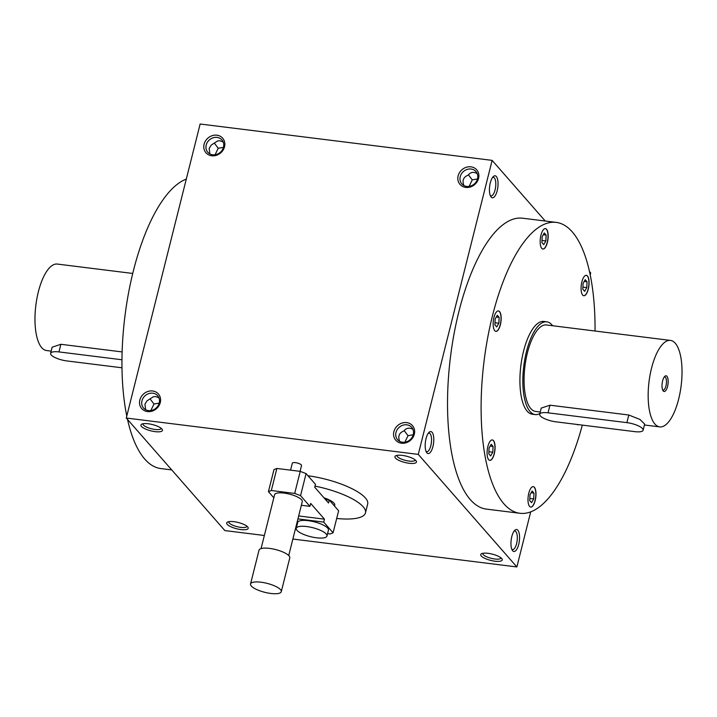 <?xml version="1.0" encoding="UTF-8"?>
<svg xmlns="http://www.w3.org/2000/svg" width="717" height="717" viewBox="0 0 717 717"><rect width="100%" height="100%" fill="white"/><g stroke="black" fill="none" stroke-linecap="round" stroke-linejoin="round"><path stroke-width="1.08" d="M499.14 317.389L498.862 323.224L496.738 326.943L494.891 324.828L495.169 319.002L497.293 315.274L499.14 317.389L496.289 317.031M494.99 322.74L498.862 323.224M582.321 425.109A146.573 54.429 -82.9 0 1 519.959 513.282A146.573 54.429 -82.9 0 1 492.48 315.785A146.573 54.429 -82.9 0 1 556.186 222.387A146.573 54.429 -82.9 0 1 595.029 331.021M578.538 424.643A10.298 3.827 -82.9 0 1 577.714 424.769A10.298 3.827 -82.9 0 1 576.952 424.446M535.671 490.41A10.298 3.827 -82.9 0 1 534.936 501.47A10.298 3.827 -82.9 0 1 530.714 507.08A10.298 3.827 -82.9 0 1 528.196 496.388A10.298 3.827 -82.9 0 1 533.26 486.637A10.298 3.827 -82.9 0 1 535.671 490.41M494.282 453.807A10.298 3.827 -82.9 0 1 489.801 460.368A10.298 3.827 -82.9 0 1 487.282 449.676A10.298 3.827 -82.9 0 1 492.346 439.933A10.298 3.827 -82.9 0 1 494.282 453.807M496.684 331.236A10.298 3.827 -82.9 0 1 495.886 331.353A10.298 3.827 -82.9 0 1 493.368 320.66A10.298 3.827 -82.9 0 1 498.432 310.909A10.298 3.827 -82.9 0 1 501.066 320.553A10.298 3.827 -82.9 0 1 496.684 331.236M540.484 245.259A10.298 3.827 -82.9 0 1 541.218 234.199A10.298 3.827 -82.9 0 1 545.431 228.598A10.298 3.827 -82.9 0 1 547.958 239.29A10.298 3.827 -82.9 0 1 542.886 249.032A10.298 3.827 -82.9 0 1 540.484 245.259M581.872 281.871A10.298 3.827 -82.9 0 1 586.345 275.301A10.298 3.827 -82.9 0 1 588.872 285.993A10.298 3.827 -82.9 0 1 583.799 295.745A10.298 3.827 -82.9 0 1 581.872 281.871M535.223 414.587L532.301 414.22A46.748 17.36 -82.9 0 1 523.535 351.24A46.748 17.36 -82.9 0 1 543.853 321.449L546.775 321.816A46.748 17.36 97.1 0 0 526.457 351.599A46.748 17.36 97.1 0 0 535.223 414.587A46.748 17.36 97.1 0 0 539.865 413.566M589.482 271.528L590.718 272.926L590.216 274.916M530.697 511.857L516.867 566.941L292.868 539.05M264.349 535.491L224.869 530.58L126.282 418.029L200.133 124.014L492.131 160.375L418.28 454.39L126.282 418.029M478.571 178.399A11.096 9.778 -41.2 0 0 465.476 167.572A11.096 9.778 -41.2 0 0 461.004 185.398A11.096 9.778 -41.2 0 0 478.571 178.399M204.094 144.216A11.096 9.778 138.8 0 1 221.661 137.216A11.096 9.778 138.8 0 1 217.188 155.033A11.096 9.778 138.8 0 1 204.094 144.216M414.318 434.188A11.096 9.778 -41.2 0 0 401.224 423.362A11.096 9.778 -41.2 0 0 396.752 441.188A11.096 9.778 -41.2 0 0 414.318 434.188M139.842 400.005A11.096 9.778 138.8 0 1 157.417 393.006A11.096 9.778 138.8 0 1 152.936 410.823A11.096 9.778 138.8 0 1 139.842 400.005M545.252 221.033L492.131 160.375M409.156 463.281A11.096 3.235 14.1 0 1 397.863 459.83A11.096 3.235 14.1 0 1 395.703 455.806A11.096 3.235 14.1 0 1 406.494 456.2A11.096 3.235 14.1 0 1 416.192 460.959A11.096 3.235 14.1 0 1 409.156 463.281M494.927 561.196A11.096 3.235 14.1 0 1 483.634 557.745A11.096 3.235 14.1 0 1 481.474 553.73A11.096 3.235 14.1 0 1 492.265 554.124A11.096 3.235 14.1 0 1 501.963 558.875A11.096 3.235 14.1 0 1 494.927 561.196M148.222 423.765A11.096 3.235 -165.9 0 0 141.67 424.177A11.096 3.235 -165.9 0 0 150.884 430.845A11.096 3.235 -165.9 0 0 162.159 429.322A11.096 3.235 -165.9 0 0 148.222 423.765M233.993 521.689A11.096 3.235 -165.9 0 0 227.441 522.093A11.096 3.235 -165.9 0 0 236.655 528.761A11.096 3.235 -165.9 0 0 247.93 527.246A11.096 3.235 -165.9 0 0 233.993 521.689M516.867 566.941L418.28 454.39M518.705 544.454A11.096 4.123 97.1 0 0 519.027 532.722A11.096 4.123 97.1 0 0 514.878 530.221A11.096 4.123 97.1 0 0 511.167 540A11.096 4.123 97.1 0 0 512.368 550.396A11.096 4.123 97.1 0 0 518.705 544.454M432.934 446.53A11.096 4.123 97.1 0 0 433.256 434.798A11.096 4.123 97.1 0 0 429.107 432.297A11.096 4.123 97.1 0 0 425.396 442.084A11.096 4.123 97.1 0 0 426.597 452.472A11.096 4.123 97.1 0 0 432.934 446.53M497.186 190.74A11.096 4.123 97.1 0 0 497.499 179.008A11.096 4.123 97.1 0 0 493.359 176.507A11.096 4.123 97.1 0 0 489.648 186.295A11.096 4.123 97.1 0 0 490.849 196.682A11.096 4.123 97.1 0 0 497.186 190.74M519.959 513.282L486.386 509.106A146.573 54.429 -82.9 0 1 458.898 311.599A146.573 54.429 -82.9 0 1 522.603 218.21L556.186 222.387M228.777 521.662A9.375 2.734 -165.9 0 0 228.75 521.752A9.375 2.734 -165.9 0 0 237.175 526.69A9.375 2.734 -165.9 0 0 246.935 526.323A9.375 2.734 -165.9 0 0 246.953 526.233M143.006 423.747A9.375 2.734 -165.9 0 0 142.979 423.828A9.375 2.734 -165.9 0 0 151.404 428.766A9.375 2.734 -165.9 0 0 161.164 428.399A9.375 2.734 -165.9 0 0 161.182 428.309M477.522 178.811A9.375 8.263 -41.2 0 0 475.936 171.551A9.375 8.263 -41.2 0 0 463.433 171.515A9.375 8.263 -41.2 0 0 461.829 183.91A9.375 8.263 -41.2 0 0 470.693 186.026A9.375 8.263 -41.2 0 0 477.522 178.811M463.908 185.56C461.963 180.532 463.37 177.072 468.129 175.172C470.621 172.071 473.65 171.56 477.208 173.622M215.082 154.764L218.219 148.249L223.444 147.344M206.209 145.022A9.375 8.263 138.8 0 1 213.039 137.807A9.375 8.263 138.8 0 1 221.903 139.923A9.375 8.263 138.8 0 1 220.298 152.318A9.375 8.263 138.8 0 1 207.796 152.273A9.375 8.263 138.8 0 1 206.209 145.022M413.27 434.601A9.375 8.263 -41.2 0 0 411.683 427.341A9.375 8.263 -41.2 0 0 399.19 427.305A9.375 8.263 -41.2 0 0 397.577 439.7A9.375 8.263 -41.2 0 0 406.449 441.815A9.375 8.263 -41.2 0 0 413.27 434.601M412.965 429.411C409.398 427.35 406.369 427.861 403.877 430.962C399.118 432.862 397.711 436.321 399.665 441.349M145.632 409.712L144.915 404.191L147.012 400.848L153.375 396.734L155.741 396.564L158.932 397.774M141.957 400.812A9.375 8.263 138.8 0 1 148.786 393.597A9.375 8.263 138.8 0 1 157.65 395.712A9.375 8.263 138.8 0 1 156.046 408.107A9.375 8.263 138.8 0 1 143.543 408.063A9.375 8.263 138.8 0 1 141.957 400.812M477.477 178.972L472.252 179.877L468.416 174.796M223.175 141.984L219.994 140.774L217.627 140.944L211.264 145.058L209.167 148.401L209.875 153.922M214.383 143.167L218.219 148.249M126.784 416.039A146.573 54.429 -82.9 0 1 133.326 271.062A146.573 54.429 -82.9 0 1 186.303 179.089M171.748 469.922L160.814 468.559A146.573 54.429 -82.9 0 1 127.518 419.427M511.821 549.33A9.375 3.486 97.1 0 0 512.521 549.616A9.375 3.486 97.1 0 0 516.59 543.647A9.375 3.486 97.1 0 0 514.833 531.01A9.375 3.486 97.1 0 0 514.089 531.127M426.05 451.405A9.375 3.486 97.1 0 0 426.749 451.701A9.375 3.486 97.1 0 0 430.818 445.723A9.375 3.486 97.1 0 0 429.062 433.086A9.375 3.486 97.1 0 0 428.318 433.202M413.225 434.762L408.009 435.667L404.164 430.585M408.009 435.667L404.863 442.183M490.303 195.616A9.375 3.486 97.1 0 0 490.993 195.911A9.375 3.486 97.1 0 0 495.071 189.933A9.375 3.486 97.1 0 0 493.314 177.296A9.375 3.486 97.1 0 0 492.57 177.413M472.252 179.877L469.115 186.402M415.215 459.947A9.375 2.734 14.1 0 1 415.197 460.027A9.375 2.734 14.1 0 1 409.022 461.076A9.375 2.734 14.1 0 1 397.012 455.465A9.375 2.734 14.1 0 1 397.039 455.376M500.986 557.862A9.375 2.734 14.1 0 1 500.968 557.951A9.375 2.734 14.1 0 1 494.793 559A9.375 2.734 14.1 0 1 482.783 553.381A9.375 2.734 14.1 0 1 482.81 553.3M150.131 398.957L153.976 404.038L159.192 403.133M150.83 410.554L153.976 404.038M586.273 275.301A10.298 3.827 -82.9 0 1 588.72 285.975A10.298 3.827 -82.9 0 1 583.728 295.736M587.053 281.781L586.775 287.616L584.651 291.344L582.804 289.229L583.073 283.394L585.206 279.675L587.053 281.781L584.203 281.431M582.903 287.132L586.775 287.616M578.386 424.625A10.298 3.827 -82.9 0 1 577.642 424.76M533.188 486.628A10.298 3.827 -82.9 0 1 535.527 490.392A10.298 3.827 -82.9 0 1 534.81 501.371A10.298 3.827 -82.9 0 1 530.643 507.071M531.566 502.68L529.72 500.565L529.997 494.73L532.122 491.011L533.968 493.117L533.69 498.951L531.566 502.68M492.274 439.924A10.298 3.827 -82.9 0 1 494.138 453.789A10.298 3.827 -82.9 0 1 489.729 460.359M488.806 453.852L489.084 448.017L491.208 444.298L493.054 446.413L492.776 452.248L490.652 455.967L488.806 453.852M498.36 310.9A10.298 3.827 -82.9 0 1 500.914 320.633A10.298 3.827 -82.9 0 1 496.54 331.218A10.298 3.827 -82.9 0 1 495.814 331.335M545.359 228.589A10.298 3.827 -82.9 0 1 547.806 239.272A10.298 3.827 -82.9 0 1 542.814 249.023M544.293 232.962L546.139 235.077L545.861 240.912L543.737 244.631L541.891 242.516L542.169 236.682L544.293 232.962M529.818 498.467L533.69 498.951M531.118 492.767L533.968 493.117M488.904 451.764L492.776 452.248M490.204 446.055L493.054 446.413M541.989 240.428L545.861 240.912M543.289 234.719L546.139 235.077M662.625 389.905A6.632 2.465 97.1 0 0 663.091 390.093A6.632 2.465 97.1 0 0 666.353 383.81A6.632 2.465 97.1 0 0 664.722 376.918A6.632 2.465 97.1 0 0 664.229 376.99M626.891 422.645L548.048 412.822A12.673 3.693 -165.9 0 0 539.695 414.238A12.673 3.693 -165.9 0 0 555.935 421.829L634.778 431.643A12.673 3.693 -165.9 0 0 643.122 430.236A12.673 3.693 -165.9 0 0 626.891 422.645L628.8 415.009L549.966 405.195L541.236 408.098L539.695 414.238M651.538 368.18A43.576 16.186 97.1 0 0 659.703 426.893A43.576 16.186 97.1 0 0 681.15 385.656A43.576 16.186 97.1 0 0 670.476 340.414A43.576 16.186 97.1 0 0 651.538 368.18M670.476 340.414L546.381 324.962A43.576 16.186 97.1 0 0 527.443 352.728A43.576 16.186 97.1 0 0 535.608 411.441L540.26 412.024M643.122 430.236L644.664 424.097L639.976 419.454L628.8 415.009M662.625 380.844A7.923 2.94 97.1 0 0 663.028 390.711A7.923 2.94 97.1 0 0 668.011 384.016A7.923 2.94 97.1 0 0 664.82 376.3A7.923 2.94 97.1 0 0 662.625 380.844M552.619 325.733A46.748 17.36 97.1 0 0 546.775 321.816M121.971 359.764L58.964 351.922A12.673 3.693 -165.9 0 0 50.611 353.338A12.673 3.693 -165.9 0 0 66.851 360.929L121.989 367.794M51.167 351.115L46.524 350.541A43.576 16.186 -82.9 0 1 35.85 305.299A43.576 16.186 -82.9 0 1 57.297 264.062L132.735 273.455M122.132 351.922L60.882 344.294L52.153 347.198L50.611 353.338M327.579 533.618L330.187 533.941L333.082 532.794L338.621 510.746L329.255 500.054L325.536 499.588M326.97 536.038L328.449 530.15A15.846 4.616 -165.9 0 0 327.678 528.115A15.846 4.616 -165.9 0 0 311.142 521.134A15.846 4.616 -165.9 0 0 297.716 522.433L296.238 528.312A15.846 4.616 14.1 0 1 312.729 527.694A15.846 4.616 14.1 0 1 326.97 536.038A15.846 4.616 14.1 0 1 313.544 537.329A15.846 4.616 14.1 0 1 297.008 530.356A15.846 4.616 14.1 0 1 296.238 528.312M333.082 532.794L323.717 522.101L297.931 518.893M296.677 523.894L297.197 524.494M273.822 497.804L268.436 491.656L271.331 490.509L294.696 493.421L300.548 495.653L309.914 506.345L301.346 505.279M288.727 555.541L302.269 501.631A14.259 4.159 -165.9 0 0 301.579 499.794A14.259 4.159 -165.9 0 0 286.692 493.511A14.259 4.159 -165.9 0 0 274.602 494.685L261.06 548.595M329.255 500.054L328.52 502.993L314.718 487.237L315.453 484.298L306.087 473.605L300.235 471.365L276.87 468.461L273.975 469.599L268.436 491.656M250.547 583.97L259.034 550.154A15.846 4.616 14.1 0 1 275.525 549.536A15.846 4.616 14.1 0 1 289.776 557.88L281.279 591.686A15.846 4.616 14.1 0 1 267.853 592.986A15.846 4.616 14.1 0 1 251.308 586.013A15.846 4.616 14.1 0 1 250.547 583.97A15.846 4.616 14.1 0 1 267.038 583.351A15.846 4.616 14.1 0 1 281.279 591.686M290.564 470.164L292.321 463.182A4.75 1.389 14.1 0 1 297.268 463.003A4.75 1.389 14.1 0 1 301.534 465.503L300.073 471.347M309.914 506.345L310.658 503.406L324.46 519.162L298.666 515.953M323.717 522.101L324.46 519.162M271.331 490.509L276.87 468.461M294.696 493.421L300.235 471.365M300.548 495.653L306.087 473.605M324.003 497.831A15.846 4.616 14.1 0 1 334.731 505.162L334.507 506.041M314.996 486.117A47.537 13.856 14.1 0 1 365.464 512.879A47.537 13.856 14.1 0 1 336.685 518.472M307.978 475.756A47.537 13.856 14.1 0 1 367.678 504.06L365.464 512.879M548.048 412.822L549.966 405.195M58.964 351.922L60.882 344.294M659.703 426.893L644.44 424.993"/></g></svg>
